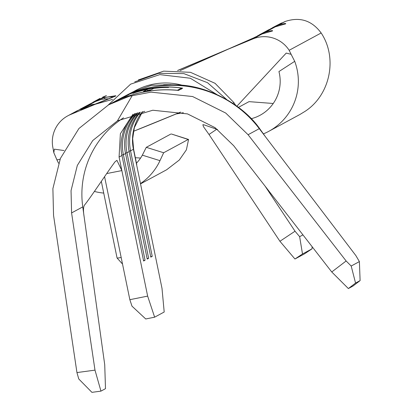 <?xml version="1.0" encoding="UTF-8"?>
<svg xmlns="http://www.w3.org/2000/svg" width="413" height="413" viewBox="0 0 413 413"><rect width="100%" height="100%" fill="white"/><g stroke="black" fill="none" stroke-linecap="round" stroke-linejoin="round"><path stroke-width="0.62" d="M108.593 98.867A29.7 29.488 61.6 0 0 100.633 99.657L92.78 102.496L79.859 109.311L86.642 106.286L91.061 104.835A29.7 29.488 61.6 0 1 95.408 104.128M257.397 35.957A29.7 29.488 61.6 0 1 257.764 35.724L265.337 32.224C270.546 30.676 272.952 30.247 272.565 30.944L262.178 33.933L253.907 37.764A29.7 29.488 -118.4 0 1 256.473 36.55L258.326 35.549M86.591 107.54A29.7 29.488 -118.4 0 0 81.315 109.166L83.168 108.165L87.479 106.776A29.7 29.488 61.6 0 1 89.817 106.311M83.168 108.165L77.123 110.792L67.727 115.872A29.7 29.488 -118.4 0 0 53.009 148.19L53.814 152.702L54.366 149.16L64.025 150.538M112.506 99.414L95.548 104.174A99.507 1.208 -22.6 0 0 115.428 96.172M177.724 70.484A99.507 1.208 -22.6 0 0 227.893 49.307L180.078 70.649M270.551 28.843A29.7 29.488 61.6 0 1 270.923 28.611L278.491 25.11C283.7 23.556 286.106 23.133 285.719 23.83L275.332 26.819L268.713 29.757L259.132 34.94M93.018 102.197L99.796 99.172L104.221 97.721A29.7 29.488 61.6 0 1 113.255 96.983M95.94 100.787L99.972 98.439M236.917 106.177L286.235 53.081L291.124 54.32L294.712 61.325A57.118 56.71 61.6 0 1 268.734 131.355L299.977 114.453L305.166 111.283C330.312 94.918 337.798 57.856 321.159 32.978C311.856 20.449 299.89 16.608 285.254 21.45L274.815 26.453L281.594 22.963M279.921 241.275L295.027 231.213L299.642 236.664L302.502 253.98L294.949 259.008L279.921 241.275L208.988 134.447L203.516 126.745L202.855 124.695L204.084 124.871L217.563 129.537M265.125 186.186L295.027 231.213M299.642 236.664L302.941 234.878M170.662 84.68L151.339 85.362L133.151 91.825L135.428 90.581A63.969 63.514 61.6 0 1 182.329 85.259M294.949 259.008L304.515 253.835L312.068 248.807L312.12 246.69M129.032 151.148L130.554 150.833A45.693 45.368 61.6 0 1 140.384 112.176M125.449 153.089L126.967 152.774A45.693 45.368 61.6 0 1 138.004 112.754M147.121 258.605L148.644 258.29L126.967 152.774L129.124 151.607A45.693 45.368 61.6 0 1 139.434 112.398M121.861 155.03L123.379 154.715L125.537 153.548A45.693 45.368 61.6 0 1 137.064 113.002M143.533 260.546L145.056 260.231L123.379 154.715A45.693 45.368 61.6 0 1 135.665 113.389M132.996 114.194L120.374 133.729L119.078 157.043L121.949 155.489A45.693 45.368 61.6 0 1 134.752 113.652M150.709 256.669L152.232 256.349L130.554 150.833L133.425 149.279A45.693 45.368 -118.4 0 1 142.33 111.758A45.693 45.368 -118.4 0 0 133.425 149.279L161.999 288.346L164.198 312.006L154.632 317.179L145.732 318.97L131.99 306.162L129.847 299.688L104.566 176.65M95.548 104.174L70.442 114.577A29.7 29.488 -118.4 0 0 53.009 148.19M262.178 33.933L252.993 38.899A29.7 29.488 -118.4 0 1 289.162 50.288L291.124 54.32M102.703 97.127L106.435 95.579L102.243 97.845L115.877 95.713M360.11 280.597L359.393 261.594L351.195 266.029L355.552 283.06L360.11 280.597L352.898 286.106L348.36 288.563L331.753 271.976L233.701 145.722L215.075 127.658L187.492 113.9L152.8 110.235L117.504 120.787L92.739 140.544L77.314 165.468L71.046 190.646L71.588 212.927L94.99 370.131L100.953 391.126L105.491 388.674L104.732 364.772L84.138 216.815C83.199 211.162 83.276 207.305 84.381 205.24C90.096 198.379 107.008 172.577 115.046 161.782L116.936 160.347L121.856 170.569L147.648 296.106L154.632 317.179M152.232 256.349L150.802 257.123L129.124 151.607M148.644 258.29L147.214 259.065L125.537 153.548M145.056 260.231L143.626 261.006L121.949 155.489M302.502 253.98L312.068 248.807M129.847 299.688L147.648 296.106M140.575 158.055L135.33 157.704M140.534 183.883L166.63 169.769L179.299 160.032L186.382 149.857L188.571 139.449L171.38 133.993L188.194 139.48L163.667 152.748L159.981 160.657A57.118 56.71 61.6 0 1 140.477 183.594M188.571 139.449L188.194 139.48M170.806 134.065L146.279 147.333L163.667 152.748M103.725 193.077A57.118 56.71 61.6 0 1 94.396 191.436M58.579 163.212A57.118 56.71 61.6 0 1 56.927 159.898L53.814 152.702M159.981 160.657L142.335 155.164A38.837 38.564 61.6 0 1 136.326 163.326M142.335 155.164L146.279 147.333M238.477 107.344L249.013 101.644L273.241 103.487M294.712 61.325L278.935 71.557A38.837 38.564 61.6 0 1 260.035 115.279A38.837 38.564 61.6 0 1 251.207 118.717M268.734 131.355A57.118 56.71 61.6 0 1 263.355 133.905M359.393 261.594L355.882 255.611L265.389 136.682L259.901 128.959C242.426 103.74 207.403 86.245 180.089 85.052C168.354 84.65 162.82 84.582 163.481 84.856M100.953 391.126L91.929 392.35L78.764 378.969L76.947 372.572L53.545 215.369L52.89 188.633L60.412 158.422L78.924 128.51L108.64 104.799L120.462 99.058C139.14 91.325 158.489 88.449 178.493 90.437L182.68 88.17C164.266 85.321 146.517 87.334 129.429 94.205L118.309 99.579M108.64 104.799L129.254 96.27L150.998 92.14L192.628 96.534L225.725 113.048L248.079 134.726L346.13 260.975L351.195 266.029M355.552 283.06L348.36 288.563M331.753 271.976L346.13 260.975M76.947 372.572L94.99 370.131M183.336 112.739L176.16 113.957M111.897 103.049L120.591 98.986C138.882 91.412 157.833 88.501 177.445 90.251L181.472 88.072C163.419 85.481 146.032 87.546 129.3 94.272L118.805 99.311M181.343 89.203L181.472 88.072M133.306 93.111A109.662 108.882 -118.4 0 1 168.814 87.2L168.385 87.432A109.662 108.882 -118.4 0 0 153.651 88.413L149.893 90.442A109.662 108.882 -118.4 0 0 143.363 91.531L147.121 89.497A109.662 108.882 -118.4 0 0 132.878 93.343L133.332 93.183M111.025 103.508L112.899 102.496A109.662 108.882 -118.4 0 1 123.874 97.334L124.303 97.101A109.662 108.882 -118.4 0 0 113.332 102.264L114.938 101.391A109.662 108.882 -118.4 0 1 125.913 96.229L126.342 95.997A109.662 108.882 -118.4 0 0 115.372 101.159L116.657 100.462A109.662 108.882 -118.4 0 1 128.102 95.114L128.536 94.882A109.662 108.882 -118.4 0 0 117.085 100.23A109.662 108.882 -118.4 0 0 116.874 100.349M151.127 89.776A108.521 107.747 -118.4 0 0 147.317 90.473M146.816 90.901L147.348 90.617L147.121 89.497M101.324 181.374L117.07 258.011A13.706 0.475 -11.6 0 0 121.179 257.516M91.061 104.835L91.696 105.583M133.482 131.298A62.828 0.764 -22.6 0 0 180.641 112.093L133.316 131.37M81.315 109.166A95.48 1.156 -22.6 0 0 115.532 96.064M253.758 37.846L229.272 48.641L177.605 70.478A95.48 1.156 -22.6 0 0 256.473 36.55M67.727 115.872A29.7 29.488 -118.4 0 1 70.442 114.577L79.626 109.61M252.993 38.899L227.893 49.307M261.801 33.67L271.48 28.435M265.337 32.224L275.332 26.819M82.786 107.901L92.78 102.496M289.162 50.288L321.159 32.978M278.491 25.11L285.254 21.45M104.221 97.721L105.243 98.929M86.642 106.286L96.322 101.051M274.955 26.556L277.402 25.229M216.727 129.269L208.999 134.468M99.796 99.172L102.243 97.845M119.078 157.043L121.856 170.569M121.861 170.59L106.688 173.574M60.086 159.227L56.927 159.898M141.933 112.444A84.944 1.032 -22.6 0 0 144.746 111.293M232.787 103.286L233.913 102.615L235.684 105.284M123.513 117.819A91.387 90.736 -118.4 0 0 82.76 206.887L84.138 216.815M133.115 91.831L120.55 98.356A109.662 108.882 61.6 0 1 120.591 98.335A109.662 108.882 61.6 0 1 259.292 128.66L265.378 136.662M259.292 128.66L248.079 134.726M82.76 206.887L71.588 212.927M117.07 258.011L122.522 264.041M93.013 102.197L99.967 98.433M136.744 164.596L133.662 149.506L132.671 138.639L134.364 127.602L142.495 111.722M117.426 120.828L131.917 96.126M274.686 26.525L272.286 27.821M84.03 108.474L115.537 96.059M134.736 81.898L158.515 73.328L183.821 73.597L207.507 82.683L226.603 99.456M108.196 105.041L130.647 84.133L159.816 74.614L190.336 78.243L216.603 94.36M138.324 79.957L163.651 71.139L190.486 72.316L215.059 83.323L233.913 102.615M120.591 98.335L118.929 99.234M118.799 99.306L117.085 100.23"/></g></svg>
